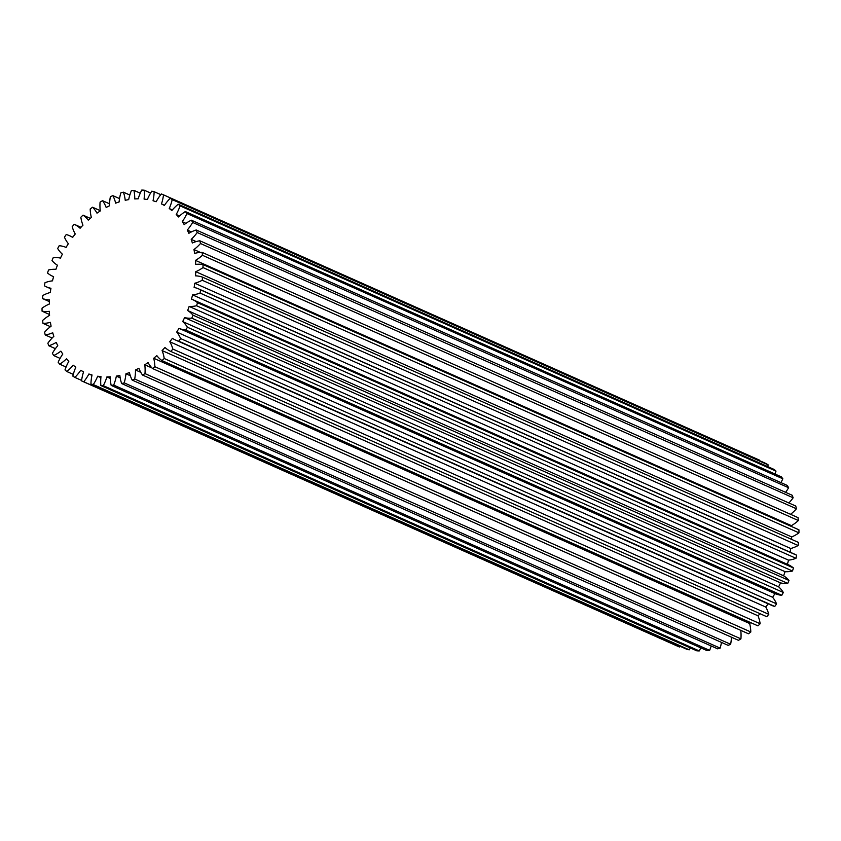 <?xml version="1.0" encoding="UTF-8"?>
<svg xmlns="http://www.w3.org/2000/svg" width="841" height="841" viewBox="0 0 841 841"><rect width="100%" height="100%" fill="white"/><g stroke="black" fill="none" stroke-linecap="round" stroke-linejoin="round"><path stroke-width="1.26" d="M184.6 317.625A92.542 68.825 114 0 1 183.664 319.601A92.542 68.825 114 0 1 182.686 321.567A39.033 29.025 114 0 1 187.396 327.223A101.645 75.595 114 0 1 185.85 330.029A39.033 29.025 114 0 1 178.986 328.326A92.542 68.825 114 0 1 176.715 332.037A39.033 29.025 114 0 1 180.615 338.566A101.645 75.595 114 0 1 178.828 341.194A39.033 29.025 114 0 1 175.496 340.027A39.033 29.025 114 0 1 172.405 338.334A92.542 68.825 114 0 1 169.808 341.751A39.033 29.025 114 0 1 172.847 349.057A101.645 75.595 114 0 1 170.839 351.443A39.033 29.025 114 0 1 164.973 347.48A92.542 68.825 114 0 1 162.092 350.55A39.033 29.025 114 0 1 164.216 358.497A101.645 75.595 114 0 1 162.019 360.6A39.033 29.025 114 0 1 156.815 355.606A92.542 68.825 114 0 1 153.703 358.266A39.033 29.025 114 0 1 154.87 366.718A101.645 75.595 114 0 1 152.526 368.516A39.033 29.025 114 0 1 148.069 362.566A92.542 68.825 114 0 1 144.789 364.784A39.033 29.025 114 0 1 144.978 373.604A101.645 75.595 114 0 1 142.518 375.044A39.033 29.025 114 0 1 138.881 368.263A92.542 68.825 114 0 1 135.485 369.987A39.033 29.025 114 0 1 134.697 379.018A101.645 75.595 114 0 1 132.174 380.09A39.033 29.025 114 0 1 129.419 372.574A92.542 68.825 114 0 1 125.961 373.782A39.033 29.025 114 0 1 124.205 382.865A101.645 75.595 114 0 1 121.661 383.559A39.033 29.025 114 0 1 119.843 375.433A92.542 68.825 114 0 1 116.373 376.106A39.033 29.025 114 0 1 113.693 385.094A101.645 75.595 114 0 1 111.17 385.388A39.033 29.025 114 0 1 110.308 376.8A92.542 68.825 114 0 1 106.902 376.915A39.033 29.025 114 0 1 103.937 384.432A39.033 29.025 114 0 1 103.327 385.662A101.645 75.595 114 0 1 100.857 385.546A39.033 29.025 114 0 1 100.983 376.642A92.542 68.825 114 0 1 97.693 376.211A39.033 29.025 114 0 1 96.463 378.934A39.033 29.025 114 0 1 93.288 384.558A101.645 75.595 114 0 1 90.933 384.032A39.033 29.025 114 0 1 92.026 374.97A92.542 68.825 114 0 1 88.904 373.993A39.033 29.025 114 0 1 83.753 381.793A101.645 75.595 114 0 1 81.535 380.878A39.033 29.025 114 0 1 83.585 371.806A92.542 68.825 114 0 1 80.694 370.303A39.033 29.025 114 0 1 74.881 377.42A101.645 75.595 114 0 1 72.852 376.127A39.033 29.025 114 0 1 75.816 367.202A92.542 68.825 114 0 1 73.199 365.194A39.033 29.025 114 0 1 66.817 371.522A101.645 75.595 114 0 1 65.009 369.872A39.033 29.025 114 0 1 68.846 361.241A92.542 68.825 114 0 1 66.544 358.771A39.033 29.025 114 0 1 59.711 364.185A101.645 75.595 114 0 1 58.155 362.208A39.033 29.025 114 0 1 62.802 354.029A92.542 68.825 114 0 1 60.857 351.128A39.033 29.025 114 0 1 53.687 355.543A101.645 75.595 114 0 1 52.394 353.273A39.033 29.025 114 0 1 57.766 345.683A92.542 68.825 114 0 1 56.221 342.403A39.033 29.025 114 0 1 48.831 345.746A101.645 75.595 114 0 1 47.842 343.223A39.033 29.025 114 0 1 53.845 336.337A92.542 68.825 114 0 1 52.72 332.752A39.033 29.025 114 0 1 45.235 334.96A101.645 75.595 114 0 1 44.562 332.227A39.033 29.025 114 0 1 51.101 326.171A92.542 68.825 114 0 1 50.407 322.324A39.033 29.025 114 0 1 42.975 323.365A101.645 75.595 114 0 1 42.628 320.463A39.033 29.025 114 0 1 49.577 315.354A92.542 68.825 114 0 1 49.335 311.317A39.033 29.025 114 0 1 42.061 311.17A101.645 75.595 114 0 1 42.05 308.153A39.033 29.025 114 0 1 49.304 304.064A92.542 68.825 114 0 1 49.514 299.901A39.033 29.025 114 0 1 42.534 298.566A101.645 75.595 114 0 1 42.849 295.485A39.033 29.025 114 0 1 50.281 292.5A92.542 68.825 114 0 1 50.944 288.284A39.033 29.025 114 0 1 46.434 286.844A39.033 29.025 114 0 1 44.373 285.782A101.645 75.595 114 0 1 45.015 282.692A39.033 29.025 114 0 1 52.499 280.852A92.542 68.825 114 0 1 53.593 276.657A39.033 29.025 114 0 1 52.741 276.3A39.033 29.025 114 0 1 47.548 273.041A101.645 75.595 114 0 1 48.505 269.982A39.033 29.025 114 0 1 55.905 269.32A92.542 68.825 114 0 1 57.43 265.22A39.033 29.025 114 0 1 52.005 260.542A101.645 75.595 114 0 1 53.267 257.588A39.033 29.025 114 0 1 60.457 258.113A92.542 68.825 114 0 1 62.371 254.171A39.033 29.025 114 0 1 57.672 248.516A101.645 75.595 114 0 1 59.206 245.709A39.033 29.025 114 0 1 66.082 247.412A92.542 68.825 114 0 1 68.352 243.701A39.033 29.025 114 0 1 64.442 237.162A101.645 75.595 114 0 1 66.239 234.544A39.033 29.025 114 0 1 69.561 235.711A39.033 29.025 114 0 1 72.652 237.404A92.542 68.825 114 0 1 75.259 233.987A39.033 29.025 114 0 1 72.21 226.681A101.645 75.595 114 0 1 74.229 224.295A39.033 29.025 114 0 1 80.095 228.258A92.542 68.825 114 0 1 82.965 225.188A39.033 29.025 114 0 1 80.841 217.241A101.645 75.595 114 0 1 83.038 215.138A39.033 29.025 114 0 1 88.252 220.132A92.542 68.825 114 0 1 91.354 217.472A39.033 29.025 114 0 1 90.187 209.01A101.645 75.595 114 0 1 92.531 207.222A39.033 29.025 114 0 1 96.999 213.162A92.542 68.825 114 0 1 100.279 210.954A39.033 29.025 114 0 1 100.079 202.134A101.645 75.595 114 0 1 102.539 200.684A39.033 29.025 114 0 1 106.176 207.475A92.542 68.825 114 0 1 109.582 205.751A39.033 29.025 114 0 1 110.36 196.72A101.645 75.595 114 0 1 112.883 195.648A39.033 29.025 114 0 1 115.638 203.165A92.542 68.825 114 0 1 119.107 201.956A39.033 29.025 114 0 1 120.852 192.862A101.645 75.595 114 0 1 123.396 192.179A39.033 29.025 114 0 1 125.225 200.305A92.542 68.825 114 0 1 128.684 199.632A39.033 29.025 114 0 1 131.375 190.634A101.645 75.595 114 0 1 133.898 190.35A39.033 29.025 114 0 1 134.76 198.939A92.542 68.825 114 0 1 138.166 198.812A39.033 29.025 114 0 1 141.74 190.077A101.645 75.595 114 0 1 144.2 190.192A39.033 29.025 114 0 1 144.084 199.096A92.542 68.825 114 0 1 147.375 199.527A39.033 29.025 114 0 1 151.779 191.18A101.645 75.595 114 0 1 154.134 191.695A39.033 29.025 114 0 1 153.041 200.768A92.542 68.825 114 0 1 156.163 201.745A39.033 29.025 114 0 1 161.314 193.945A101.645 75.595 114 0 1 163.522 194.86A39.033 29.025 114 0 1 161.472 203.932A92.542 68.825 114 0 1 164.373 205.435A39.033 29.025 114 0 1 170.187 198.318A101.645 75.595 114 0 1 172.216 199.601A39.033 29.025 114 0 1 169.241 208.536A92.542 68.825 114 0 1 171.858 210.544A39.033 29.025 114 0 1 178.239 204.216A101.645 75.595 114 0 1 180.058 205.866A39.033 29.025 114 0 1 177.588 211.848A39.033 29.025 114 0 1 176.211 214.497A92.542 68.825 114 0 1 178.513 216.967A39.033 29.025 114 0 1 185.346 211.554A101.645 75.595 114 0 1 186.912 213.53A39.033 29.025 114 0 1 186.324 214.77A39.033 29.025 114 0 1 182.266 221.709A92.542 68.825 114 0 1 184.2 224.61A39.033 29.025 114 0 1 191.38 220.195A101.645 75.595 114 0 1 192.663 222.455A39.033 29.025 114 0 1 187.291 230.056A92.542 68.825 114 0 1 188.847 233.325A39.033 29.025 114 0 1 196.226 229.992A101.645 75.595 114 0 1 197.214 232.515A39.033 29.025 114 0 1 191.212 239.391A92.542 68.825 114 0 1 192.347 242.986A39.033 29.025 114 0 1 199.822 240.778A101.645 75.595 114 0 1 200.494 243.512A39.033 29.025 114 0 1 193.956 249.556A92.542 68.825 114 0 1 194.649 253.404A39.033 29.025 114 0 1 202.092 252.374A101.645 75.595 114 0 1 202.439 255.275A39.033 29.025 114 0 1 195.48 260.384A92.542 68.825 114 0 1 195.722 264.421A39.033 29.025 114 0 1 202.996 264.568A101.645 75.595 114 0 1 203.007 267.585A39.033 29.025 114 0 1 195.753 271.675A92.542 68.825 114 0 1 195.543 275.837A39.033 29.025 114 0 1 202.534 277.173A101.645 75.595 114 0 1 202.208 280.253A39.033 29.025 114 0 1 194.776 283.238A92.542 68.825 114 0 1 194.113 287.454A39.033 29.025 114 0 1 198.623 288.894A39.033 29.025 114 0 1 200.694 289.956A101.645 75.595 114 0 1 200.042 293.046A39.033 29.025 114 0 1 192.568 294.886A92.542 68.825 114 0 1 191.464 299.081A39.033 29.025 114 0 1 192.316 299.438A39.033 29.025 114 0 1 197.519 302.697A101.645 75.595 114 0 1 196.552 305.746A39.033 29.025 114 0 1 189.151 306.418A92.542 68.825 114 0 1 187.627 310.518A39.033 29.025 114 0 1 193.062 315.196A101.645 75.595 114 0 1 191.79 318.15A39.033 29.025 114 0 1 184.6 317.625L780.543 582.887A92.542 68.825 114 0 1 779.596 584.863A92.542 68.825 114 0 1 778.629 586.829A39.033 29.025 114 0 1 783.328 592.485A101.645 75.595 114 0 1 781.794 595.291L185.85 330.029M700.742 647.822A39.033 29.025 114 0 1 699.88 649.704A39.033 29.025 114 0 1 699.26 650.923A101.645 75.595 114 0 1 696.8 650.808L100.857 385.546M106.902 376.915L110.329 378.45M97.693 376.211L100.878 377.63M774.929 473.988A39.033 29.025 -66 0 0 775.991 471.128L180.058 205.866M780.921 482.608A39.033 29.025 -66 0 0 782.267 480.032A39.033 29.025 -66 0 0 782.845 478.792L186.912 213.53M187.396 327.223L783.328 592.485M193.062 315.196L788.995 580.458A101.645 75.595 114 0 1 787.733 583.412L191.79 318.15M180.615 338.566L776.558 603.838A101.645 75.595 114 0 1 774.761 606.456L178.828 341.194M172.847 349.057L768.79 614.319A101.645 75.595 114 0 1 766.771 616.705L170.839 351.443M144.978 373.604L740.921 638.866A101.645 75.595 114 0 1 738.461 640.316L142.518 375.044M154.87 366.718L750.813 631.99A101.645 75.595 114 0 1 748.469 633.778L152.526 368.516M164.216 358.497L760.159 623.759A101.645 75.595 114 0 1 757.962 625.862L162.019 360.6M113.693 385.094L709.625 650.366A101.645 75.595 114 0 1 707.102 650.65L111.17 385.388M124.205 382.865L720.148 648.138A101.645 75.595 114 0 1 717.604 648.821L121.661 383.559M134.697 379.018L730.64 644.28A101.645 75.595 114 0 1 728.117 645.352L132.174 380.09M103.327 385.662L699.26 650.923M93.288 384.558L689.221 649.82A101.645 75.595 114 0 1 686.866 649.305L90.933 384.032M170.187 198.318L766.119 463.58A101.645 75.595 114 0 1 768.148 464.873L172.216 199.601M759.402 460.584A39.033 29.025 -66 0 0 759.465 460.122L163.522 194.86M178.239 204.216L774.183 469.478A101.645 75.595 114 0 1 775.991 471.128M185.346 211.554L781.289 476.815A101.645 75.595 114 0 1 782.845 478.792M199.822 240.778L795.765 506.04A101.645 75.595 114 0 1 796.438 508.773L200.494 243.512M196.226 229.992L792.169 495.254A101.645 75.595 114 0 1 793.158 497.777L197.214 232.515M191.38 220.195L787.313 485.457A101.645 75.595 114 0 1 788.606 487.727L192.663 222.455M202.534 277.173L798.466 542.434A101.645 75.595 114 0 1 798.151 545.515L202.208 280.253M202.996 264.568L798.939 529.83A101.645 75.595 114 0 1 798.95 532.847L203.007 267.585M202.092 252.374L798.025 517.635A101.645 75.595 114 0 1 798.372 520.537L202.439 255.275M200.694 289.956L796.627 555.218A101.645 75.595 114 0 1 795.985 558.308L200.042 293.046M197.519 302.697L793.452 567.959A101.645 75.595 114 0 1 792.495 571.018L196.552 305.746M80.967 227.301L74.229 224.295M90.281 218.366L83.038 215.138M119.538 198.602L112.883 195.648M109.593 203.827L102.539 200.684M100.237 210.649L92.531 207.222M140.258 193.178L133.898 190.35M129.829 195.038L123.396 192.179M150.623 193.052L144.2 190.192M160.757 194.649L154.134 191.695M66.817 371.522L73.283 374.392M74.881 377.42L81.598 380.416M59.711 364.185L66.071 367.012M53.687 355.543L60.079 358.392M42.975 323.365L50.439 326.686M45.235 334.96L52.142 338.029M48.831 345.746L55.401 348.668M42.534 298.566L49.409 301.625M42.061 311.17L49.514 314.481M178.986 328.326L774.918 593.588A39.033 29.025 -66 0 0 781.794 595.291M774.918 593.588A92.542 68.825 114 0 1 772.648 597.299A39.033 29.025 114 0 1 776.558 603.838M175.496 340.027L771.439 605.289A39.033 29.025 -66 0 0 774.761 606.456M768.169 603.838A92.542 68.825 114 0 1 765.741 607.013A39.033 29.025 114 0 1 768.79 614.319M760.033 613.699A92.542 68.825 114 0 1 758.035 615.812A39.033 29.025 114 0 1 760.159 623.759M750.719 622.634A92.542 68.825 114 0 1 749.646 623.528A39.033 29.025 114 0 1 750.813 631.99M740.763 630.351A39.033 29.025 114 0 1 740.921 638.866M731.407 637.173A39.033 29.025 114 0 1 730.64 644.28M721.462 642.398A39.033 29.025 114 0 1 720.148 648.138M711.171 645.962A39.033 29.025 114 0 1 709.625 650.366M690.377 647.948A39.033 29.025 114 0 1 689.221 649.82M680.243 646.351A39.033 29.025 114 0 1 679.686 647.055A101.645 75.595 114 0 1 677.478 646.14L81.535 380.878M767.717 466.608A39.033 29.025 -66 0 0 768.148 464.873M785.599 492.332A39.033 29.025 -66 0 0 788.606 487.727M788.858 502.971A39.033 29.025 -66 0 0 793.158 497.777M790.561 514.314A39.033 29.025 -66 0 0 796.438 508.773M195.48 260.384L791.423 525.646A39.033 29.025 -66 0 0 798.372 520.537M791.423 525.646A92.542 68.825 114 0 1 791.486 526.519M195.753 271.675L791.696 536.936A39.033 29.025 -66 0 0 798.95 532.847M791.696 536.936A92.542 68.825 114 0 1 791.591 539.375M194.776 283.238L790.719 548.5A39.033 29.025 -66 0 0 798.151 545.515M790.719 548.5A92.542 68.825 114 0 1 790.151 552.19M198.623 288.894L794.566 554.156A39.033 29.025 114 0 1 796.627 555.218M192.568 294.886L788.501 560.148A39.033 29.025 -66 0 0 795.985 558.308M788.501 560.148A92.542 68.825 114 0 1 787.407 564.332M192.316 299.438L788.259 564.7A39.033 29.025 114 0 1 793.452 567.959M189.151 306.418L785.095 571.68A39.033 29.025 -66 0 0 792.495 571.018M785.095 571.68A92.542 68.825 114 0 1 783.57 575.78A39.033 29.025 114 0 1 788.995 580.458M780.543 582.887A39.033 29.025 -66 0 0 787.733 583.412M83.753 381.793L679.686 647.055M88.904 373.993L91.942 375.349M187.627 310.518L783.57 575.78M193.956 249.556L200.379 252.416M182.266 221.709L185.924 223.338M187.291 230.056L191.443 231.906M191.212 239.391L196.153 241.588M176.211 214.497L179.554 215.979M169.241 208.536L172.373 209.935M161.472 203.932L164.479 205.278M125.961 373.782L130.313 375.717M135.485 369.987L140.783 372.342M116.373 376.106L120.168 377.788M162.092 350.55L758.035 615.812M153.703 358.266L749.646 623.528M144.789 364.784L152.021 368.001M169.808 341.751L765.741 607.013M176.715 332.037L772.648 597.299M182.686 321.567L778.629 586.829M52.741 276.3L53.593 276.668M46.434 286.844L50.849 288.81M69.561 235.711L72.831 237.162"/></g></svg>
